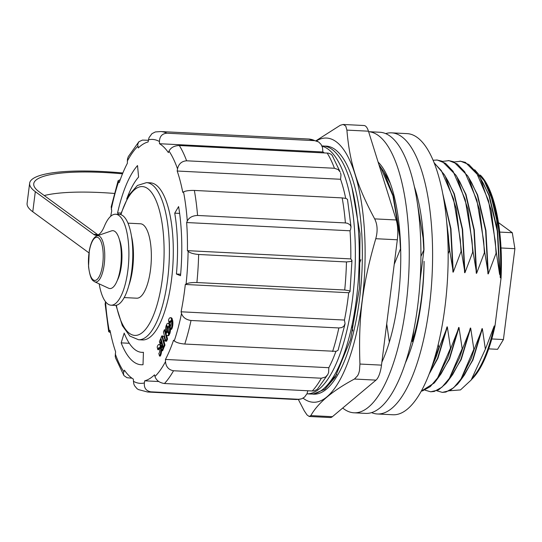 <?xml version="1.0" encoding="UTF-8"?>
<svg xmlns="http://www.w3.org/2000/svg" width="542" height="542" viewBox="0 0 542 542"><rect width="100%" height="100%" fill="white"/><g stroke="black" fill="none" stroke-linecap="round" stroke-linejoin="round"><path stroke-width="0.81" d="M94.626 281.759L108.617 288.229A28.977 9.817 -87.1 0 0 120.338 268.554A28.977 9.817 -87.1 0 0 111.516 230.878L96.937 235.905C93.454 237.301 90.907 242.22 89.295 250.661L88.536 266.644C90.561 281.684 93.434 280.492 94.626 281.759A23.171 7.845 -87.1 0 0 103.989 266.027A23.171 7.845 -87.1 0 0 96.937 235.905M124.199 297.572L136.74 298.202A37.256 12.622 -87.1 0 0 150.12 272.484A37.256 12.622 -87.1 0 0 140.5 223.785L127.959 223.155M115.974 305.342L122.336 325.64L129.89 336.081L138.542 339.746L142.431 339.942A78.651 26.639 -87.1 0 0 170.683 285.641A78.651 26.639 -87.1 0 0 150.364 182.837L146.475 182.64L137.411 185.466L128.874 195.14L120.554 214.591M165.852 341.169L166.767 338.987L164.368 329.814L163.454 331.989L165.852 341.169L166.624 341.203L167.546 339.028L166.767 338.987M164.368 329.814L165.147 329.854L165.567 331.46M166.001 333.12L166.17 333.757M166.516 335.098L167.546 339.028M170.12 326.711L170.784 329.265A6.186 2.093 -87.1 0 0 171.861 320.247L170.933 322.449A2.927 0.989 92.9 0 1 170.12 326.711M171.861 320.247L172.641 320.288A6.186 2.093 92.9 0 1 171.563 329.306L170.784 329.265M159.395 348.269L160.324 346.067A6.186 2.093 -87.1 0 0 159.023 344.488A6.186 2.093 -87.1 0 0 157.16 347.11L157.824 349.665A2.927 0.989 92.9 0 1 158.86 347.74A2.927 0.989 92.9 0 1 159.395 348.269L160.039 348.303M160.899 346.101L160.324 346.067M159.023 344.488L159.802 344.529A6.186 2.093 92.9 0 1 160.642 345.132M160.974 346.399L160.703 347.043M159.24 347.991A2.927 0.989 -87.1 0 0 158.603 349.705L157.824 349.665M158.826 353.499L159.497 356.06A6.186 2.093 -87.1 0 0 160.574 347.036L159.646 349.238A2.927 0.989 92.9 0 1 158.826 353.499M161.604 349.949A6.186 2.093 92.9 0 1 160.276 356.094L159.497 356.06M160.574 347.036L161.353 347.076A6.186 2.093 92.9 0 1 161.53 348.282M170.683 321.481L171.611 319.279A6.186 2.093 -87.1 0 0 170.317 317.7A6.186 2.093 -87.1 0 0 168.447 320.322L169.118 322.876A2.927 0.989 92.9 0 1 170.154 320.952A2.927 0.989 92.9 0 1 170.683 321.481L171.326 321.514M170.317 317.7L171.096 317.741A6.186 2.093 92.9 0 1 172.39 319.319L171.611 319.279M172.39 319.319L171.997 320.254M170.527 321.203A2.927 0.989 -87.1 0 0 169.89 322.917L169.118 322.876M165.249 341.142L164.057 336.568L162.404 335.932L163.596 340.498L166.028 341.182M164.66 336.602L164.057 336.568M161.801 335.904L160.886 338.079L163.284 347.259L164.199 345.085L161.801 335.904L164.639 336.535M165.784 333.106L166.712 330.905A2.927 0.989 92.9 0 1 166.902 327.795L166.265 325.349A6.186 2.093 -87.1 0 0 165.784 333.106L166.428 333.14M167.444 326.934L167.681 327.835L166.902 327.795M167.681 327.835A2.927 0.989 -87.1 0 0 167.492 330.945L166.712 330.905M167.492 330.945L167.092 331.88M166.868 325.383L166.265 325.349M169.246 324.888A6.186 2.093 -87.1 0 0 167.952 323.303A6.186 2.093 -87.1 0 0 166.631 324.482L167.268 326.928A2.927 0.989 92.9 0 1 167.79 326.555A2.927 0.989 92.9 0 1 168.318 327.09L169.246 324.888L170.025 324.922L169.632 325.857M168.169 326.812A2.927 0.989 -87.1 0 0 168.047 326.968L167.268 326.928M167.952 323.303L168.731 323.344A6.186 2.093 92.9 0 1 170.025 324.922M168.969 327.117L168.318 327.09M168.576 328.052A2.927 0.989 92.9 0 1 168.379 331.162L169.016 333.608A6.186 2.093 -87.1 0 0 169.504 325.85L168.576 328.052M170.527 328.289A6.186 2.093 92.9 0 1 169.795 333.648L169.016 333.608M170.371 326.433A6.186 2.093 92.9 0 0 170.276 325.891L169.504 325.85M166.963 331.873L166.035 334.075A6.186 2.093 -87.1 0 0 167.329 335.654A6.186 2.093 -87.1 0 0 168.65 334.482L168.013 332.036A2.927 0.989 92.9 0 1 167.492 332.409A2.927 0.989 92.9 0 1 166.963 331.873L167.742 331.914A2.927 0.989 -87.1 0 0 167.891 332.192M169.192 333.615L169.429 334.516A6.186 2.093 92.9 0 1 168.108 335.694L167.329 335.654M169.429 334.516L168.65 334.482M168.616 332.063L168.013 332.036M161.814 350.742L162.912 348.133L162.41 346.196L161.306 348.811L161.814 350.742L162.593 350.782L163.691 348.167L162.912 348.133M163.454 347.266L163.691 348.167M163.013 346.23L162.41 346.196M159.924 343.499L161.021 340.884L160.52 338.953L159.416 341.562L159.924 343.499L160.696 343.533L161.692 341.175M161.624 340.918L161.021 340.884M161.116 338.98L160.52 338.953M161.049 346.684L161.97 344.509L161.462 342.578L160.547 344.753L161.049 346.684L161.828 346.724L162.641 344.8M162.573 344.536L161.97 344.509M162.065 342.605L161.462 342.578M163.786 340.572L164.978 345.125L164.199 345.085M164.978 345.125L164.057 347.3L163.284 347.259M118.468 214.381L117.58 212.891L121.035 213.067M117.58 212.891A103.488 35.054 92.9 0 1 137.526 165.554L138.589 177.058A91.07 30.847 -87.1 0 0 126.72 198.982M176.414 274.015A91.07 30.847 -87.1 0 0 174.734 213.155L178.603 206.577A103.488 35.054 92.9 0 1 180.506 275.736L176.414 274.015L180.642 274.232M174.734 213.155L179.626 213.399M143.427 352.3L143.02 364.698A103.488 35.054 92.9 0 1 141.177 364.746A103.488 35.054 92.9 0 1 121.164 342.869L124.193 333.093A91.07 30.847 -87.1 0 0 141.808 352.341A91.07 30.847 -87.1 0 0 143.427 352.3M121.164 342.869L129.294 343.282M347.497 199.409L345.979 198.433L342.178 197.905L194.361 190.438C189.273 190.337 185.669 190.825 183.535 191.902L182.769 192.369A120.046 40.657 -87.1 0 0 177.193 171.021L177.525 168.887C178.636 163.887 181.665 161.191 186.617 160.798L334.441 168.264L338.1 169.558L340.119 171.922L332.178 155.391L331.006 154.185L328.567 153.162L179.307 145.513C174.26 145.71 170.825 147.573 169.009 151.083L168.379 152.587A120.046 40.657 -87.1 0 0 159.497 143.718L159.436 141.523C159.626 136.381 162.133 133.603 166.97 133.196L314.794 140.663L318.655 141.977L321.081 144.409L322.504 147.566L322.876 151.97A120.046 40.657 92.9 0 1 324.197 152.83M340.532 172.864L340.986 174.991L340.572 179.273A120.046 40.657 92.9 0 1 345.694 198.358M350.66 229.293L350.024 230.79A120.046 40.657 92.9 0 1 350.803 258.9L351.961 260.377L351.169 261.427L346.467 261.949L198.65 254.483C193.582 254.035 190.073 252.985 188.115 251.339L187.424 250.648A120.046 40.657 -87.1 0 0 186.644 222.538L187.281 221.041C189.097 217.525 192.532 215.669 197.573 215.465L345.396 222.931L347.436 223.263L349.969 224.734L350.992 226.719L350.66 229.293M349.454 292.253L348.689 292.721A120.046 40.657 92.9 0 1 344.455 320.051L345.064 323.628L343.845 326.291L341.656 327.612L338.845 327.951L191.021 320.485C186.035 319.739 182.864 317.402 181.516 313.472L181.082 311.799A120.046 40.657 -87.1 0 0 185.31 284.469L186.075 284.001C188.209 282.917 191.821 282.429 196.902 282.538L344.719 290.004L349.163 290.749L350.017 291.427L349.454 292.253M335.904 351.385A120.046 40.657 92.9 0 1 328.825 367.7L328.621 372.408L327.815 374.495L325.606 376.988L321.345 378.221L173.528 370.755C168.65 369.854 165.974 366.819 165.506 361.643L165.445 359.448A120.046 40.657 -87.1 0 0 173.548 340.213L174.246 340.904C176.204 342.551 179.72 343.601 184.781 344.048L336.074 351.351L338.066 350.281L344.983 324.143M307.822 390.762L307.043 393.648L304.55 397.09L301.698 398.817L298.662 399.291L150.845 391.825C146.083 390.945 143.928 387.984 144.375 382.957L144.707 380.816A120.046 40.657 -87.1 0 0 154.517 374.834L154.951 376.5C156.306 380.437 159.477 382.774 164.463 383.519L312.28 390.985L314.353 390.836L317.3 389.298L327.815 374.495M110.48 332.673L108.698 331.697L110.026 330.403A120.046 40.657 -87.1 0 0 115.602 351.751L115.222 356.365L115.649 358.167L123.847 375.389L123.407 373.208L124.423 370.186A120.046 40.657 -87.1 0 0 133.305 379.061L133.766 383.804L134.552 385.721L137.038 388.702L138.474 389.596L147.6 392.015A130.398 44.166 -87.1 0 0 150.845 391.825M109.26 330.871A122.119 41.361 -87.1 0 1 105.521 301.738L105.141 304.028M166.97 133.196A130.398 44.166 -87.1 0 0 160.757 131.55L155.33 131.95L151.95 133.664L149.003 137.695L148.095 141.957A120.046 40.657 -87.1 0 0 138.285 147.939L137.675 144.368L138.874 141.726L128.359 156.536L127.485 158.948L127.356 163.325A120.046 40.657 -87.1 0 0 119.247 182.566L118.109 180.743L111.191 206.881L111.72 210.973A120.046 40.657 -87.1 0 0 110.704 216.278M118.109 180.743L120.27 179.646M138.874 141.726L142.438 140.093L148.352 140.27M322.876 151.97L159.497 143.718M340.572 179.273L177.193 171.021M350.803 258.9L187.424 250.648M350.024 230.79L186.644 222.538M344.455 320.051L181.082 311.799M348.689 292.721L185.31 284.469M328.825 367.7L165.445 359.448M158.765 381.527L144.707 380.816M131.977 378.201L127.011 377.713L123.996 375.633M499.71 232.084L512.298 232.721L514.9 248.683L501.011 247.979M491.784 338.953L503.423 339.543L497.57 349.312L488.688 348.865M503.423 339.543L514.9 248.683M512.298 232.721L498.437 222.579M342.713 408.038A140.744 47.669 -87.1 0 0 354.028 412.801A140.744 47.669 -87.1 0 0 407.672 289.977A140.744 47.669 -87.1 0 0 378.391 135.541A140.744 47.669 -87.1 0 0 368.614 131.692M394.23 264.32L400.653 248.466A115.907 39.254 92.9 0 1 381.873 362.137M378.106 162.031A115.907 39.254 92.9 0 1 400.104 236.481L393.309 195.764L383.702 171.563L378.939 164.7M400.653 248.466A115.907 39.254 -87.1 0 0 400.104 236.481M354.028 412.801L365.694 413.39A140.744 47.669 -87.1 0 0 419.345 290.566A140.744 47.669 -87.1 0 0 390.064 136.13A140.744 47.669 -87.1 0 0 379.895 132.255L368.614 131.686M480.3 175.066A107.628 36.456 92.9 0 1 501.079 277.829L494.988 326.013A107.628 36.456 92.9 0 1 471.567 379.468M494.988 326.013L494.209 325.972L485.381 349.156L482.346 328.669L474.236 349.251L473.85 349.231L470.68 328.079L462.57 348.662L462.177 348.642L459.006 327.49L450.897 348.072L450.51 348.052L447.34 326.901L439.23 347.483L438.837 347.463L438.227 344.427M448.153 253.744L449.379 250.926L449.765 250.946L453.275 272.111L461.046 251.515L461.438 251.535L464.948 272.701L472.719 252.105L473.105 252.125L476.614 273.29L484.385 252.694L484.778 252.714L488.288 273.879L496.059 253.283L496.445 253.304L499.616 274.455L500.076 274.083L500.3 277.789L501.079 277.829M473.85 349.231L461.005 379.014L453.586 387.815L445.917 392.049L442.347 392.388L436.777 390.768M454.189 161.983L460.693 161.231L468.837 164.511L476.384 172.417L488.545 200.696L495.327 241.447L496.059 253.283M496.445 253.304L491.269 210.343L480.361 178.284L479.297 176.387L465.368 162.356L460.3 161.191M442.347 392.394L450.199 390.511L457.59 384.163L459.779 381.372L471.249 358.37L474.236 349.251M462.177 348.642L449.338 378.424L441.913 387.225L434.25 391.459L430.68 391.798L425.104 390.179M442.523 161.394L449.027 160.642L457.163 163.921L464.711 171.828L476.879 200.106L483.654 240.858L484.385 252.694M484.778 252.714L479.602 209.754L468.688 177.695L467.624 175.798L453.701 161.767L448.627 160.601M430.68 391.805L438.532 389.922L445.917 383.573L448.112 380.782L459.582 357.781L462.57 348.662M450.51 348.052L437.665 377.835L430.246 386.636L422.577 390.87L421.303 391.107M433.058 160.229L437.353 160.053L445.497 163.332L453.044 171.238L465.205 199.517L471.987 240.269L472.719 252.105M473.105 252.125L467.929 209.165L457.021 177.105L455.957 175.208L442.028 161.177L436.96 160.012M421.263 391.182L434.25 382.984L436.439 380.193L447.909 357.192L450.897 348.072M438.837 347.463L432.109 365.864M434.203 163.02L441.371 170.649L453.539 198.928L460.314 239.679L461.046 251.515M461.438 251.535L456.262 208.575L445.348 176.516L444.284 174.619L434.061 162.647M431.012 369.048L436.242 356.602L439.23 347.483M499.616 274.455L497.285 231.109L488.986 195.567L483.274 183.216M464.426 374.976L472.563 360.064L482.007 328.655M487.949 273.866L485.612 230.519L477.312 194.978L471.601 182.627L467.624 175.798M448.112 380.782L452.76 374.393L460.896 359.475L470.341 328.066M476.276 273.276L473.945 229.93L465.646 194.388L459.934 182.037L455.957 175.208M436.439 380.193L441.086 373.804L449.223 358.885L458.668 327.476M464.609 272.687L462.272 229.341L453.972 193.799L448.261 181.448L444.284 174.619M429.549 373.025L437.557 358.296L447.001 326.887M452.936 272.098L450.605 228.751L443.051 195.283M449.765 250.946L445.951 214.923M499.954 274.469L497.624 231.122L489.324 195.581L480.639 178.684M461.635 378.824L472.902 360.084L482.346 328.669M488.288 273.879L485.95 230.533L477.651 194.991L468.966 178.094M449.968 378.235L461.235 359.495L470.68 328.079M476.614 273.29L474.284 229.943L465.984 194.402L457.299 177.505M438.295 377.645L449.562 358.906L459.006 327.49M464.948 272.701L462.611 229.354L454.311 193.812L445.626 176.916M429.169 374.014L437.895 358.316L447.34 326.901M453.275 272.111L450.944 228.765L442.672 193.311M485.381 349.156L471.14 380.05L460.49 389.915L449.731 390.762M474.731 169.775L484.209 180.798L491.438 197.688L496.702 219.896L500.076 274.083M446.608 221.305L448.41 236.339L449.379 250.926M494.209 325.972A107.628 36.456 92.9 0 1 475.774 373.668L471.14 380.05M484.209 180.798L485.415 182.864A107.628 36.456 92.9 0 1 500.3 277.789M405.43 362.842A115.907 39.254 92.9 0 0 424.095 261.339C423.471 291.183 419.562 317.958 412.367 341.643L411.92 339.109M412.367 341.643L413.844 329.956M420.118 280.336L423.993 249.645L420.924 256.454M359.089 264.564L360.864 259.652M352.747 330.898L352.036 325.132M389.339 342.104L386.71 323.838M379.17 165.432L380.789 167.593L392.95 195.872L399.732 236.617L400.463 248.453M386.751 323.845L386.642 324.353M385.037 173.847L389.271 180.669M416.534 197.938L423.072 237.796L423.803 249.632M383.702 171.557L390.281 183.345M414.332 186.55A115.907 39.254 92.9 0 1 423.993 249.645M385.674 133.61A140.744 47.669 92.9 0 1 391.568 132.844A140.744 47.669 92.9 0 1 401.73 136.72A140.744 47.669 92.9 0 1 431.012 291.156A140.744 47.669 92.9 0 1 377.368 413.98A140.744 47.669 92.9 0 1 371.582 412.625M391.568 132.844L407.123 133.63A140.744 47.669 92.9 0 1 417.293 137.505A140.744 47.669 92.9 0 1 446.574 291.942A140.744 47.669 92.9 0 1 392.923 414.766L377.368 413.98M322.056 146.211A124.186 42.059 92.9 0 1 354.685 275.736A124.186 42.059 92.9 0 1 306.955 393.838L310.519 394.02A124.186 42.059 -87.1 0 0 358.79 272.118A124.186 42.059 -87.1 0 0 323.046 145.961L321.921 145.906M44.248 195.547A104.111 21.273 -172.8 0 1 114.362 193.44M99.172 283.859A45.535 15.42 92.9 0 0 111.035 305.193A45.535 15.42 92.9 0 0 128.739 260.499A45.535 15.42 92.9 0 0 115.629 214.239A45.535 15.42 92.9 0 0 104.308 226.414A33.116 11.219 92.9 0 1 96.07 235.269A33.116 11.219 92.9 0 1 93.678 234.361L35.311 191.658A108.251 22.114 -172.8 0 1 29.641 183.23L27.1 203.331A108.251 22.114 7.2 0 0 32.771 211.759L88.949 252.857M29.641 183.23A108.251 22.114 -172.8 0 1 122.844 172.993M122.506 173.819A104.111 21.273 7.2 0 0 33.746 183.752A104.111 21.273 7.2 0 0 39.2 191.854L97.567 234.557L93.678 234.361M98.041 234.869A33.116 11.219 92.9 0 1 97.567 234.557M111.035 305.193L114.924 305.39A45.535 15.42 -87.1 0 0 132.627 260.695A45.535 15.42 -87.1 0 0 119.525 214.436L115.629 214.239M119.342 239.462A25.25 8.55 92.9 0 1 117.268 280.478M309.428 416.486L330.241 417.536A20.698 7.012 -87.1 0 0 332.395 416.69L375.992 380.125A20.698 7.012 -87.1 0 0 381.493 365.132L397.327 239.794A20.698 7.012 -87.1 0 0 396.222 219.964L368.458 131.191A20.698 7.012 -87.1 0 0 364 125.514L343.188 124.464L345.762 126.042L346.9 130.107C349.644 162.519 356.893 185.703 374.664 218.88C377.489 224.496 377.855 231.109 375.769 238.704C362.402 284.631 358.269 317.361 359.935 364.048L359.454 370.742L358.689 373.492L357.686 375.66L354.434 379.034C332.382 390.843 317.849 403.038 310.83 415.606L309.157 416.446L307.009 414.915L304.225 410.768L298.324 399.434M316.088 140.703L340.295 125.27L343.188 124.464M303.08 398.16A132.262 44.796 -87.1 0 0 348.343 361.128A132.262 44.796 -87.1 0 0 361.927 205.764A132.262 44.796 -87.1 0 0 316.453 140.859M329.59 382.374L336.833 374.414M352.002 187.837L360.03 233.67L359.475 288.195L350.538 339.617L335.132 377.232L324.699 389.366L313.893 393.797M312.077 394.014A124.186 42.059 -87.1 0 0 361.9 272.274A124.186 42.059 -87.1 0 0 324.597 146.13M102.506 265.499A21.619 7.324 92.9 0 1 89.735 273.29A21.619 7.324 92.9 0 1 95.25 237.714A21.619 7.324 92.9 0 1 102.506 265.499M128.935 285.187A37.256 12.622 -87.1 0 0 132.228 271.576A37.256 12.622 -87.1 0 0 131.421 235.953M138.542 339.746A78.651 26.639 -87.1 0 0 166.794 285.444A78.651 26.639 -87.1 0 0 146.475 182.64M120.907 214.693A74.511 25.237 92.9 0 1 153.501 195.418A74.511 25.237 92.9 0 1 161.624 283.967A74.511 25.237 92.9 0 1 139.402 334.455A74.511 25.237 92.9 0 1 116.334 305.275M133.366 381.256A122.119 41.361 -87.1 0 0 144.375 382.957M154.951 376.5A122.119 41.361 -87.1 0 0 165.506 361.643M164.463 383.519A130.398 44.166 -87.1 0 0 173.528 370.755M174.246 340.904A122.119 41.361 -87.1 0 0 181.516 313.472M184.781 344.048A130.398 44.166 -87.1 0 0 191.021 320.485M186.075 284.001A122.119 41.361 -87.1 0 0 188.115 251.339M196.902 282.538A130.398 44.166 -87.1 0 0 198.65 254.483M187.281 221.041A122.119 41.361 -87.1 0 0 183.535 191.902M197.573 215.465A130.398 44.166 -87.1 0 0 194.361 190.438M177.525 168.887A122.119 41.361 -87.1 0 0 169.009 151.083M186.617 160.798A130.398 44.166 -87.1 0 0 179.307 145.513M159.436 141.523A122.119 41.361 -87.1 0 0 148.42 139.822M137.851 146.272A122.119 41.361 -87.1 0 0 127.295 161.13M118.556 181.868A122.119 41.361 -87.1 0 0 111.286 209.307M115.27 353.885A122.119 41.361 -87.1 0 0 123.793 371.69M298.662 399.291A130.398 44.166 92.9 0 1 295.424 399.481L147.6 392.015M321.345 378.221A130.398 44.166 92.9 0 1 312.28 390.985M338.845 327.951A130.398 44.166 92.9 0 1 332.598 351.514M346.467 261.949A130.398 44.166 92.9 0 1 344.719 290.004M342.178 197.905A130.398 44.166 92.9 0 1 345.396 222.931M327.124 152.973A130.398 44.166 92.9 0 1 334.441 168.264M160.757 131.55L308.574 139.016A130.398 44.166 92.9 0 1 314.794 140.663M32.771 211.759L35.311 191.658M346.9 130.107L368.458 131.191M396.222 219.964L374.664 218.88M332.395 416.69L310.83 415.606M381.493 365.132L359.935 364.048M354.434 379.034L375.992 380.125M375.769 238.704L397.327 239.794M108.691 331.657L105.134 303.913M300.248 399.203L295.424 399.481M351.968 260.506L350.03 291.589M347.49 199.375L351.047 227.112M308.574 139.016L317.7 141.428M143.42 352.422L141.808 352.341M459.873 161.164L460.266 161.184M448.207 160.574L448.593 160.595M436.534 159.985L436.927 160.005M483.274 183.21L479.297 176.387M464.426 374.983L459.779 381.372"/></g></svg>
